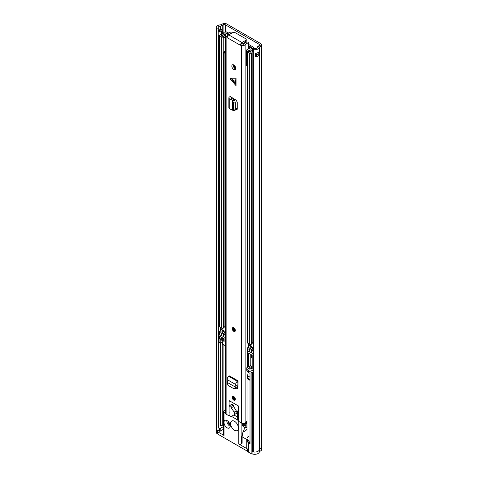 <?xml version="1.0" encoding="UTF-8"?>
<svg xmlns="http://www.w3.org/2000/svg" width="478" height="478" viewBox="0 0 478 478"><rect width="100%" height="100%" fill="white"/><g stroke="black" fill="none" stroke-linecap="round" stroke-linejoin="round"><path stroke-width="0.72" d="M226.793 24.008L260.845 43.665A3.083 1.781 180 0 1 261.747 44.92A3.083 1.781 180 0 1 261.03 46.067L259.614 47.041A1.099 0.633 0 0 0 259.369 47.37A4.678 2.701 180 0 1 253.346 49.628L253.926 48.535A2.695 1.559 180 0 0 257.397 47.232A3.083 1.781 0 0 1 258.096 46.3L259.512 45.332A1.099 0.633 180 0 0 259.769 44.92A1.099 0.633 180 0 0 259.446 44.472L225.395 24.814A1.099 0.633 180 0 0 223.907 24.778L222.222 25.591A3.083 1.781 0 0 1 220.609 25.997A2.695 1.559 180 0 0 218.237 27.539A2.695 1.559 180 0 0 218.356 27.999L216.462 28.333A4.678 2.701 180 0 1 216.253 27.539A4.678 2.701 180 0 1 220.376 24.856A1.099 0.633 0 0 0 220.95 24.713L222.634 23.9A3.083 1.781 180 0 1 226.793 24.008M242.125 436.784L246.923 439.557M216.253 429.74A4.678 2.701 0 0 0 216.253 429.853A4.678 2.701 180 0 0 216.462 430.648L218.35 430.314A2.695 1.559 180 0 0 219.026 430.953L219.026 428.258A2.695 1.559 180 0 1 218.231 427.153M259.512 45.332L261.03 46.067L261.03 450.629L259.614 451.596L259.614 449.35L261.03 448.376A3.083 1.781 0 0 0 261.747 447.235A3.083 1.781 180 0 1 261.03 448.376L259.614 449.35A1.099 0.633 0 0 0 259.369 449.684A4.678 2.701 180 0 1 253.346 451.943L253.346 49.628M255.67 55.699A2.695 1.559 0 0 0 257.349 54.594L257.989 54.964A0.663 0.382 0 0 0 258.927 54.964L259.321 54.731A4.678 2.701 180 0 1 255.503 56.906L255.503 53.309A4.678 2.701 0 0 0 259.321 51.134L259.321 54.731M218.356 30.682A2.695 1.559 180 0 1 220.328 29.618A2.695 1.559 180 0 1 220.609 29.588A3.083 1.781 0 0 0 221.661 29.403L221.708 29.433A2.199 1.267 180 0 1 222.342 30.245A2.199 1.267 180 0 1 221.708 31.225L221.159 31.542A2.199 1.267 180 0 1 218.207 31.62L218.207 35.217A2.199 1.267 0 0 0 219.432 35.503M218.207 31.62L218.356 27.999M218.356 427.619L218.356 35.282M216.462 430.648L216.462 28.333M255.67 54.181A0.992 0.574 0 0 1 256.823 54.289L257.349 54.594M218.356 30.741A1.763 1.016 180 0 1 218.518 30.825L218.906 31.046A0.992 0.574 180 0 0 220.31 31.046L220.854 30.735A0.992 0.574 180 0 0 220.854 29.923L220.328 29.618L220.854 29.923M243.296 430.935L241.641 436.844L241.641 443.698L241.133 443.99A1.649 0.956 180 0 1 238.797 443.99L247.275 448.884A5.778 3.34 180 0 1 246.768 447.516L246.768 440.322A5.778 3.34 0 0 0 248.458 442.682L248.458 452.122L251.147 453.676L251.147 372.225L248.458 370.671A5.778 3.34 0 0 1 246.768 368.311L246.768 370.109A5.778 3.34 0 0 0 248.458 372.47L250.018 373.366L250.018 443.578L248.458 442.682M228.173 421.435A2.48 1.428 -120 0 0 229.924 424.613A2.48 1.428 -120 0 0 230.049 424.685M234.519 421.291A5.503 3.179 60 0 1 238.116 426.143A5.503 3.179 60 0 1 237.267 430.553A5.503 3.179 60 0 1 234.519 430.278A5.503 3.179 60 0 1 230.922 425.426A5.503 3.179 60 0 1 231.764 421.016A5.503 3.179 60 0 1 234.519 421.291M253.346 451.19L252.408 451.728L252.91 451.853A4.678 2.701 0 0 0 258.03 451.274A4.678 2.701 0 0 0 259.285 449.953M252.91 451.853L252.91 454.1A4.678 2.701 0 0 0 258.03 453.52A4.678 2.701 0 0 0 259.369 451.931L259.369 47.37M226.823 420.461A4.404 2.545 -120 0 0 229.924 426.191A4.404 2.545 -120 0 0 230.223 426.346M227.122 420.616A4.404 2.545 60 0 1 229.996 424.494A4.404 2.545 60 0 1 229.321 428.025A4.404 2.545 60 0 1 227.122 427.81A4.404 2.545 60 0 1 224.003 422.415A4.404 2.545 60 0 1 224.917 420.395A4.404 2.545 60 0 1 227.122 420.616M242.86 432.255L245.363 430.809A12.111 6.991 -120 0 0 247.042 429.029M252.408 451.728L252.408 372.529L251.147 372.225M252.408 372.529L253.346 371.986M247.222 367.008A5.778 3.34 0 0 0 246.768 368.311M223.226 429.423L220.191 431.18L220.191 428.479L223.226 426.729L223.226 429.423A0.55 0.317 0 0 0 223.387 429.202L223.387 426.501A0.55 0.317 180 0 1 223.226 426.729M219.026 428.258L219.414 428.479L219.414 431.18A0.55 0.317 0 0 0 220.191 431.18M219.414 431.18L219.026 430.953M261.747 44.92L261.747 447.235A3.083 1.781 0 0 0 261.747 447.205M216.253 27.539L216.253 429.853A4.678 2.701 0 0 0 217.621 431.765L224.003 435.446A1.649 0.956 180 0 1 223.525 434.777L223.525 411.403A1.649 0.956 0 0 0 224.003 412.072L225.341 412.849M243.308 430.899L242.125 436.169L242.125 443.022A1.649 0.956 180 0 1 241.641 443.698M223.525 411.403A1.649 0.956 0 0 1 224.003 410.727L225.341 409.957M237.56 417.067L233.879 414.94M231.436 416.362L237.775 420.025L237.435 415.376A8.807 5.085 60 0 0 235.092 408.815L233.778 406.886A2.091 1.207 60 0 0 232.864 404.776A2.091 1.207 60 0 0 231.25 404.215A2.091 1.207 60 0 0 230.82 405.177L230.82 406.527L233.156 405.129M225.341 345.731L222.76 344.244L222.76 340.647L224.122 341.435L224.122 338.735L219.45 336.04L219.45 338.735L220.812 339.523L221.852 338.926L221.852 340.724L223.537 339.75L223.537 340.199M222.76 341.997L220.812 343.12L219.061 342.111A1.099 0.633 0 0 1 218.739 341.656L218.739 333.566A1.099 0.633 180 0 1 219.061 333.118L219.432 332.903M222.563 338.735L223.346 338.287M221.852 339.9A2.754 1.589 180 0 1 222.563 339.189L222.563 337.838M224.122 339.547A1.374 0.795 0 0 0 223.537 339.75M219.432 334.23L219.061 334.014A1.099 0.633 180 0 1 218.739 333.566M222.599 336.058L225.287 337.611A1.099 0.633 180 0 0 225.341 337.641M247.275 448.884L247.275 451.13L217.621 434.012L217.621 431.765M242.125 436.169A1.649 0.956 180 0 1 241.641 436.844M247.042 439.306A5.778 3.34 0 0 0 246.768 440.322M220.609 343.001L220.609 425.611A2.695 1.559 180 0 1 222.838 426.053L223.226 426.28A0.55 0.317 180 0 1 223.387 426.501M261.03 450.629A3.083 1.781 0 0 0 261.747 449.481L261.747 447.235M247.275 451.13A5.778 3.34 0 0 0 248.458 452.122M216.253 429.853L216.253 432.1A4.678 2.701 0 0 0 217.621 434.012M220.812 343.12L220.812 339.523M224.122 340.085A2.754 1.589 180 0 1 223.8 340.049L222.76 340.647M221.786 337.39L219.45 338.735M221.852 338.926A2.754 1.589 180 0 1 221.756 338.514A2.754 1.589 180 0 1 222.216 337.635M259.614 451.596A1.099 0.633 0 0 0 259.369 451.931M252.91 454.1L251.147 453.676M219.414 428.479A0.55 0.317 0 0 0 220.191 428.479M247.042 422.152L245.77 422.887A0.55 0.317 60 0 1 246.158 423.562L246.158 427.607A0.55 0.317 60 0 1 245.77 427.828L245.184 427.493L245.184 425.247L243.236 426.37L242.651 426.029A0.55 0.317 60 0 1 242.262 425.36L242.262 423.317M242.651 423.394L243.236 424.123L243.236 426.37M245.77 424.906L245.184 425.247L245.77 425.581L245.77 423.783L244.742 423.191M245.573 423.669L244.515 424.285L244.515 423.383A2.205 1.273 180 0 1 244.497 423.275M243.236 424.123L244.515 423.383M244.987 423.335L244.575 423.574M243.248 423.442L242.651 423.783M244.575 423.251L244.575 423.813A2.205 1.273 0 0 0 244.515 424.004M250.914 346.114L248.387 344.656M253.346 353.762A2.205 1.273 180 0 1 252.928 353.571L250.603 352.226M247.58 351.187L247.222 352.292L247.222 367.194A2.205 1.273 0 0 0 247.867 368.09L249.815 369.213L250.986 368.538M249.815 369.213L249.815 367.415L248.65 366.74L248.65 353.164L252.151 355.19L252.151 368.765L250.986 368.09L250.986 369.888L252.928 371.012A2.205 1.273 0 0 0 253.346 371.203M250.986 368.09L252.151 367.415M251.589 366.393L249.815 367.415M250.795 354.407L250.795 365.503L248.65 366.74M250.018 442.694A5.503 3.179 0 0 1 247.042 439.874L247.042 438.523A5.503 3.179 0 0 0 250.018 441.349A5.503 3.179 180 0 1 247.042 438.523A5.503 3.179 180 0 1 248.656 436.277M252.151 356.319A1.099 0.633 180 0 1 251.685 356.122L250.896 354.467M252.151 357.664A1.099 0.633 180 0 1 251.446 357.072L251.446 355.913M252.151 357.998A1.649 0.956 180 0 1 250.896 357.072A1.649 0.956 180 0 1 251.38 356.397A1.649 0.956 180 0 1 251.446 356.361M252.151 366.536A1.649 0.956 180 0 1 250.896 365.616L250.896 357.072M235.451 388.763L236.873 387.921L237.225 386.905L235.821 387.341L235.582 388.04L236.873 387.921M237.399 381.301L228.837 376.359L229.494 375.935L238.056 380.882L237.399 381.301A2.533 1.464 120 0 0 235.714 384.521L235.857 387.359L227.492 382.525L227.301 383.26L228.036 385.37L234.154 388.883L235.881 388.823M234.154 388.883L235.582 388.04M227.492 382.525L227.146 379.58A2.533 1.464 120 0 1 228.837 376.359M230.545 78.189L230.055 78.482L230.545 79.336L236.036 85.676L236.036 78.189L230.545 78.189L235.391 81.732L236.036 85.676M233.778 69.483A2.754 1.589 -120 0 0 235.152 69.615A2.754 1.589 -120 0 0 235.576 67.41A2.754 1.589 -120 0 0 233.778 64.984A2.754 1.589 -120 0 0 232.398 64.847A2.754 1.589 -120 0 0 231.979 67.057A2.754 1.589 -120 0 0 233.778 69.483M247.042 421.339A2.695 1.559 180 0 0 245.871 422.283A2.641 1.524 0 0 1 244.013 423.383A2.641 1.524 0 0 1 241.438 422.994L238.45 421.267L238.45 417.67L237.512 416.23L237.512 411.02L238.45 410.656L238.45 405.983L229.105 400.588L229.105 405.266L230.038 406.7L230.038 411.916L229.105 412.275L229.105 415.872L229.565 415.609M240.392 44.352L241.438 44.956A2.641 1.524 0 0 0 244.013 45.344A2.641 1.524 0 0 0 245.871 44.245A2.695 1.559 180 0 1 248.387 43.062L248.357 42.656A1.099 0.633 0 0 0 246.881 42.082A4.678 2.701 180 0 0 243.947 43.97A0.663 0.382 0 0 1 242.842 44.149L241.796 43.546L240.392 44.352L240.392 45.296L227.158 37.654L227.158 36.71L226.118 36.107A2.641 1.524 0 0 1 225.341 35.031A2.641 1.524 0 0 1 227.349 33.55A2.695 1.559 180 0 0 229.398 32.098L230.103 32.116A1.099 0.633 0 0 1 231.161 32.749A1.099 0.633 0 0 1 231.095 32.97A4.678 2.701 180 0 1 227.827 34.661A0.663 0.382 0 0 0 227.516 35.3L227.982 35.569M225.341 35.031L225.341 413.07A2.641 1.524 0 0 0 226.118 414.145L229.105 415.872M233.778 400.14A2.205 1.273 -120 0 0 234.877 400.247A2.205 1.273 -120 0 0 235.218 398.485A2.205 1.273 -120 0 0 233.778 396.543A2.205 1.273 -120 0 0 232.678 396.435A2.205 1.273 -120 0 0 232.338 398.198A2.205 1.273 -120 0 0 233.778 400.14M233.778 331.368A2.205 1.273 -120 0 0 234.877 331.475A2.205 1.273 -120 0 0 235.218 329.712A2.205 1.273 -120 0 0 233.778 327.771A2.205 1.273 -120 0 0 232.678 327.657A2.205 1.273 -120 0 0 232.338 329.426A2.205 1.273 -120 0 0 233.778 331.368M232.218 98.701L230.946 99.573L229.769 99.006A2.533 1.464 0 0 1 228.866 97.888A2.533 1.464 0 0 1 229.518 96.909L230.139 96.508L231.543 97.321L230.988 97.673A0.55 0.317 0 0 0 231.047 98.133L234.154 99.747L234.74 100.535L235.337 102.722L235.337 109.593L234.74 110.095M235.337 109.265L236.807 109.761L237.255 108.972L237.255 102.155L236.096 100.135L231.543 97.321M238.056 380.882L238.056 382.502L237.476 382.872A0.55 0.317 120 0 0 237.106 383.577L237.225 386.905M237.548 388.399L236.73 388.333L237.387 388.471L237.901 387.67L238.056 382.502M233.294 64.775A2.754 1.589 -120 0 0 235.176 68.671A2.754 1.589 -120 0 0 235.66 68.88M237.255 108.721L235.337 107.729M237.913 387.395L237.196 386.983M227.158 37.654A2.259 1.303 -60 0 1 227.385 36.579L227.158 36.71M248.387 347.357L248.387 343.557M248.387 48.756L248.387 43.062M242.418 43.904L245.573 42.082L245.573 40.463L241.993 42.53A2.259 1.303 120 0 0 240.619 44.221M227.385 36.579A2.259 1.303 -60 0 1 228.753 34.894L232.338 32.821A2.205 1.273 -0 0 1 235.451 32.821L245.573 38.664A2.205 1.273 -0 0 1 246.218 39.566L246.218 41.186A2.205 1.273 180 0 1 245.573 42.082A15.678 9.052 -120 0 1 245.835 42.393M245.573 40.463A2.205 1.273 -0 0 0 246.218 39.566M228.866 97.888L228.866 107.777A2.533 1.464 0 0 0 229.769 108.894L232.631 110.167M235.092 110.316L233.258 110.747L232.607 110.179M232.906 110.532L235.337 109.593M230.946 99.573L232.607 100.476L233.497 102.955L233.503 110.03M232.607 110.137L232.607 100.517L234.31 99.878M232.607 100.476L234.154 99.747M236.036 78.189L235.391 81.732M237.261 386.678L236.078 387.252M235.803 385.716L237.202 384.766M234.238 414.635L233.539 415.149A0.55 0.317 -120 0 0 233.533 415.149L236.574 413.291L234.238 414.635A2.205 1.273 -120 0 0 234.632 413.673A2.205 1.273 -120 0 0 234.166 412.12L236.263 410.913M233.156 405.177A1.649 0.956 -120 0 0 233.605 406.503L231.268 407.854L234.166 412.12M236.574 413.291A2.205 1.273 -120 0 0 236.939 412.663M233.533 415.149L231.197 416.499A0.55 0.317 -120 0 0 231.203 416.499A0.55 0.317 -120 0 1 230.922 416.475L229.87 415.866A1.099 0.633 -120 0 1 229.105 414.522L229.105 401.938A1.649 0.956 -120 0 1 229.446 401.179L229.787 400.982M237.775 420.019A0.55 0.317 -120 0 0 238.164 420.652L238.199 420.676A0.55 0.317 -120 0 0 238.45 420.401L238.45 407.334A1.649 0.956 -120 0 0 237.279 405.308L230.271 401.263A1.649 0.956 -120 0 0 229.446 401.179M231.268 407.854A1.649 0.956 60 0 1 230.82 406.527M233.7 328.392A1.237 0.717 -120 0 0 234.555 330.131A1.237 0.717 -120 0 0 234.758 330.22M233.7 397.17A1.237 0.717 -120 0 0 234.555 398.903A1.237 0.717 -120 0 0 234.758 398.993M248.387 344.566L250.914 346.024M228.639 33.119L227.964 32.522A2.456 1.416 0 0 0 225.383 31.912A2.456 1.416 0 0 0 223.477 33.084A2.754 1.589 0 0 1 221.206 34.416A2.091 1.207 180 0 0 220.065 34.757L219.755 34.936A1.099 0.633 180 0 0 219.432 35.384A1.099 0.633 180 0 0 219.755 35.832L221.696 36.955A1.099 0.633 180 0 0 223.244 36.961L223.561 36.782A2.091 1.207 180 0 0 224.122 36.226A2.754 1.589 0 0 1 225.341 35.276M225.341 331.601L224.427 331.069A4.404 2.545 0 0 0 222.527 332.569L221.475 331.941A4.404 2.545 0 0 0 224.26 330.973L221.129 329.169A0.55 0.317 180 0 1 220.967 328.942L220.967 327.723M225.825 34.153A4.404 2.545 0 0 0 222.527 35.981L221.475 35.354A4.404 2.545 0 0 0 225.114 33.227A0.807 0.466 0 0 1 225.736 32.845A0.807 0.466 0 0 1 226.578 33.042L227.964 32.522M253.346 342.415A2.754 1.589 0 0 0 252.157 343.479A2.091 1.207 180 0 1 251.571 344.136L251.261 344.315A1.099 0.633 180 0 1 249.701 344.315L247.759 343.192A1.099 0.633 180 0 1 247.437 342.744L247.437 51.552A1.099 0.633 0 0 0 247.759 52L249.701 53.124A1.099 0.633 0 0 0 251.261 53.124L251.571 52.944A2.091 1.207 0 0 0 252.157 52.287A2.754 1.589 180 0 1 253.346 51.224M219.432 35.384L219.432 326.576A1.099 0.633 0 0 0 219.755 327.024L219.755 35.832M219.755 327.024L221.696 328.147A1.099 0.633 0 0 0 223.244 328.153L223.561 327.974A2.091 1.207 0 0 0 224.122 327.418A2.754 1.589 180 0 1 225.341 326.468M250.914 346.18A2.754 1.589 180 0 1 249.02 347.189A2.091 1.207 0 0 0 248.058 347.512L247.753 347.697A1.099 0.633 0 0 0 247.437 348.139A1.099 0.633 0 0 0 247.759 348.587L249.701 349.711A1.099 0.633 0 0 0 251.261 349.711L251.571 349.532A2.091 1.207 0 0 0 252.157 348.874A2.754 1.589 180 0 1 253.346 347.811M247.437 348.139L247.437 350.476A1.099 0.633 0 0 0 247.759 350.924L249.701 352.047A1.099 0.633 0 0 0 251.261 352.047L251.571 351.868A2.091 1.207 0 0 0 252.157 351.21A2.754 1.589 180 0 1 253.346 350.147M251.075 344.399L251.075 346.454L252.037 347.01A4.404 2.545 180 0 1 249.444 348.109L250.526 348.719A4.404 2.545 180 0 1 252.205 347.106L253.346 347.769M248.387 45.643L251.553 47.465A1.099 0.633 180 0 1 251.876 47.92A1.099 0.633 180 0 1 251.769 48.188L251.267 48.798A2.312 1.332 0 0 0 251.058 49.234A2.754 1.589 180 0 1 249.02 50.602A2.091 1.207 0 0 0 248.058 50.925L247.753 51.11A1.099 0.633 0 0 0 247.437 51.552M248.387 44.323A2.205 1.273 180 0 1 248.68 44.466L252.719 46.796A2.754 1.589 180 0 1 253.525 47.92A2.754 1.589 180 0 1 253.256 48.601L252.76 49.204A0.663 0.382 0 0 0 252.701 49.33A4.404 2.545 180 0 1 249.444 51.522L250.526 52.132A4.404 2.545 180 0 1 253.346 50.16M227.181 33.58L226.578 33.042L226.578 33.741M225.341 334.2A2.754 1.589 0 0 0 224.122 335.15A2.091 1.207 180 0 1 223.561 335.705L223.244 335.885A1.099 0.633 180 0 1 221.696 335.879L219.755 334.755A1.099 0.633 180 0 1 219.432 334.307L219.432 331.971A1.099 0.633 180 0 1 219.755 331.523L220.065 331.338A2.091 1.207 180 0 1 221.206 331.003A2.754 1.589 0 0 0 223.077 330.292M253.203 50.19L253.203 48.684L254.105 47.884L255.437 48.386A2.456 1.416 180 0 1 255.7 48.499M253.203 48.684L253.74 48.887M219.755 334.755L219.755 332.419A1.099 0.633 180 0 1 219.432 331.971M225.341 331.863A2.754 1.589 0 0 0 224.122 332.813A2.091 1.207 180 0 1 223.561 333.369L223.244 333.548A1.099 0.633 180 0 1 221.696 333.542L219.755 332.419M234.668 65.755A5.617 3.244 -120 0 0 234.555 66.783L234.555 68.193M251.075 346.454A0.55 0.317 180 0 1 250.938 346.132L250.938 344.441M225.341 52.18L224.361 52.747L224.361 51.397L225.789 51.564M247.437 66.914L246.618 65.6L246.307 63.628L246.307 50.142L247.604 51.218M248.387 46.45L251.565 48.439M246.307 50.142L249.438 48.302L248.387 47.346M223.447 36.949L225.341 38.091M223.447 52.682L223.871 53.387L224.361 52.747M225.341 52.544L223.871 53.387M249.349 48.398L249.349 47.902L249.474 48.242M225.395 31.912L225.395 24.814M259.446 45.374L259.446 44.472M259.614 449.35L259.614 47.041L258.096 46.3M222.634 23.9L223.907 24.778L223.907 32.474M220.95 24.713L222.222 25.591L222.222 29.905M220.609 29.588L220.609 25.997M219.432 35.42A2.205 1.273 180 0 1 218.201 35.127M222.342 34.004L222.354 33.836A2.205 1.273 180 0 1 222.276 34.177M221.159 31.542A1.213 0.699 60 0 1 221.165 31.632A2.205 1.273 180 0 1 218.201 31.709M222.348 30.335A2.205 1.273 180 0 1 222.354 30.419A2.205 1.273 180 0 1 221.708 31.315A1.213 0.699 -120 0 0 221.708 31.225M221.708 34.338L221.708 31.315L221.165 31.632L221.165 34.422M220.609 331.111L220.609 327.52M222.222 425.79L222.222 342.308M222.222 330.782L222.222 329.796M223.907 410.787L223.907 344.907M255.503 56.906A1.763 1.016 0 0 0 255.67 56.004M259.351 54.534L258.849 54.827L258.849 51.917M255.67 53.291L255.67 56.267A1.649 0.956 180 0 1 255.354 56.828M258.927 54.964L258.849 54.827A0.55 0.317 180 0 1 258.066 54.827L256.901 54.151L256.901 53.034M258.066 52.532L257.989 54.964M256.823 54.289L256.901 54.151A1.099 0.633 0 0 0 255.67 54.02M219.761 31.207L219.761 29.732M220.932 29.977L220.932 30.682M245.184 426.818L244.366 427.29A12.111 6.991 60 0 1 242.973 431.891M241.133 443.99L241.133 422.815M238.797 421.471L238.797 443.99M224.003 435.446L224.003 412.072M248.458 372.47L248.458 370.671M225.287 345.702L225.287 337.611M219.061 334.014L219.061 342.111M245.728 423.759L245.728 424.93M247.042 427.093L246.158 427.607M246.158 423.562L247.042 423.048M252.928 371.012L252.928 353.571M247.867 350.989L247.867 368.09M250.018 377.208A5.103 2.946 180 0 1 248.082 376.072M250.018 377.256L247.801 375.965L247.042 374.214A5.503 3.179 0 0 0 250.018 377.04M247.777 375.941A5.103 2.946 0 0 0 250.018 379.544M250.018 380.243A5.503 3.179 180 0 1 247.042 377.417L247.664 375.816M241.438 422.994L241.438 44.956M226.118 414.145L226.118 36.107M235.391 82.879L230.545 79.336M245.871 422.283L245.871 44.245M231.095 33.538L231.095 32.97M227.827 35.48L227.827 34.661M241.993 42.53L228.753 34.894M231.615 97.363L231.615 98.408M230.988 97.673L230.988 98.098M237.213 109.295L236.096 109.653M233.503 103.158L235.337 102.722M232.906 100.966L234.74 100.535M229.769 99.006L229.769 108.894M235.714 384.521L227.146 379.58M232.296 404.322L230.82 405.177M233.778 327.992A1.924 1.111 -120 0 0 232.416 328.78A1.924 1.111 -120 0 0 233.778 331.14A1.924 1.111 -120 0 0 235.14 330.352A1.924 1.111 -120 0 0 233.778 327.992M232.416 328.673A2.205 1.273 60 0 1 232.78 327.609M234.973 331.409A2.205 1.273 60 0 1 233.969 331.254M233.778 330.806A1.512 0.872 60 0 1 232.708 328.948A1.512 0.872 60 0 1 233.778 328.332A1.512 0.872 60 0 1 234.847 330.184A1.512 0.872 60 0 1 233.778 330.806M233.778 328.356A1.237 0.717 -120 0 0 233.354 328.38A1.237 0.717 -120 0 0 233.162 329.372A1.237 0.717 -120 0 0 233.969 330.465A1.237 0.717 -120 0 0 234.59 330.525A1.237 0.717 -120 0 0 234.841 330.065M233.778 396.77A1.924 1.111 -120 0 0 232.416 397.553A1.924 1.111 -120 0 0 233.778 399.913A1.924 1.111 -120 0 0 235.14 399.13A1.924 1.111 -120 0 0 233.778 396.77M232.416 397.451A2.205 1.273 60 0 1 232.78 396.387M234.973 400.188A2.205 1.273 60 0 1 233.969 400.026M233.778 399.578A1.512 0.872 60 0 1 232.708 397.726A1.512 0.872 60 0 1 233.778 397.104A1.512 0.872 60 0 1 234.847 398.963A1.512 0.872 60 0 1 233.778 399.578M233.778 397.134A1.237 0.717 -120 0 0 233.354 397.158A1.237 0.717 -120 0 0 233.162 398.15A1.237 0.717 -120 0 0 233.969 399.244A1.237 0.717 -120 0 0 234.59 399.303A1.237 0.717 -120 0 0 234.841 398.837M225.114 34.279L225.114 33.227M252.157 343.479L252.157 52.287M221.696 328.147L221.696 36.955M223.244 328.153L223.244 36.961L222.473 36.053L223.561 36.782L223.561 37.326M223.561 327.974L223.561 53.058M224.122 327.418L224.122 53.243M251.571 351.868L251.571 349.532M252.157 351.21L252.157 348.874M249.701 352.047L249.701 349.711M251.261 352.047L251.261 349.711M247.759 350.924L247.759 348.587M251.553 48.362L251.553 47.465M248.058 50.925L249.325 51.552L247.753 51.11M252.76 50.315L252.76 49.204L251.267 48.798M253.256 48.631L251.769 48.188M251.571 344.136L251.571 52.944M251.261 344.315L251.261 53.124M249.701 344.315L249.701 53.124M247.759 343.192L247.759 52M223.244 335.885L223.244 333.548M221.696 335.879L221.696 333.542M224.122 335.15L224.122 332.813M223.561 335.705L223.561 333.369M233.856 99.585L233.856 98.701M233.856 67.308L233.856 65.032M252.701 50.333L252.701 49.33M235.152 66.436L234.555 66.783M221.129 327.818L221.129 329.169M222.342 30.245L222.354 33.836M219.599 31.213L219.599 29.785M247.042 427.278L246.045 427.858M247.042 439.874L247.801 441.624L250.018 442.909M247.042 438.523L247.042 377.417M247.042 374.214L247.042 371.125M251.727 367.66L251.727 366.441M231.161 33.502L231.161 32.749M232.123 98.653L232.123 97.655M232.87 327.55C231.973 328.655 232.296 329.892 233.832 331.266L235.074 331.362M233.354 328.38L233.832 328.458C234.758 329.611 235.009 330.304 234.59 330.525M232.87 396.322C231.973 397.427 232.296 398.67 233.832 400.044L235.074 400.134M233.354 397.158L233.832 397.23C234.758 398.383 235.009 399.076 234.59 399.303M256.549 55.388L256.549 54.175M233.21 99.233L233.21 98.289M253.525 48.398L253.525 47.92M250.914 346.233L250.914 344.453"/></g></svg>
